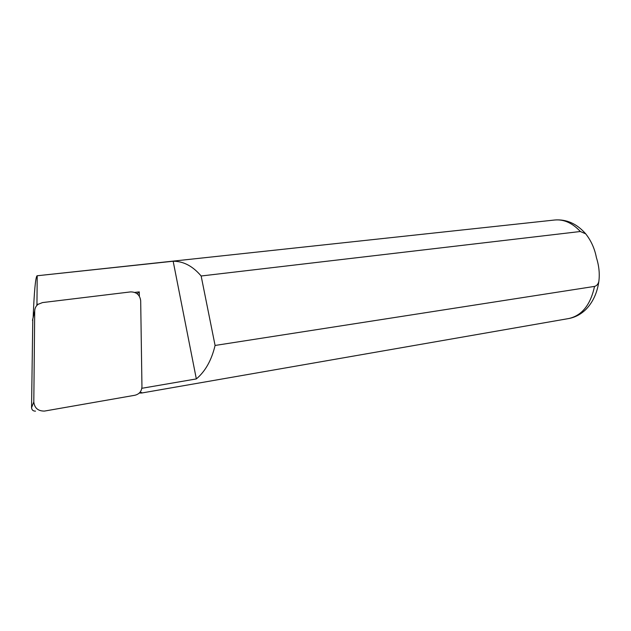 <?xml version="1.0" encoding="UTF-8"?>
<svg xmlns="http://www.w3.org/2000/svg" width="631" height="631" viewBox="0 0 631 631"><rect width="100%" height="100%" fill="white"/><g stroke="black" fill="none" stroke-linecap="round" stroke-linejoin="round"><path stroke-width="0.95" d="M33.151 317.503C34.2 291.632 35.486 277.727 37.008 275.779L173.162 261.234C183.432 261.202 192.763 266.116 201.147 275.992L580.362 231.506L585.734 233.856C591.137 240.742 594.694 248.661 596.405 257.622C599.008 265.793 599.829 273.72 598.851 281.394C598.172 284.139 596.737 285.811 594.544 286.403L215.084 345.457C211.566 360.222 205.32 371.375 196.336 378.923L141.825 388.294M140.011 392.277C141.975 392.569 142.519 392.813 141.636 393.018L139.301 393.042M201.147 275.992L215.084 345.457M139.341 296.168L139.277 291.869L134.774 292.421M38.317 304.166L36.945 304.331L37.213 275.889M173.162 261.234L196.336 378.923M36.724 305.601L36.945 304.331M139.277 291.869L137.211 293.801M44.911 411.002L44.359 411.081C38.026 411.089 34.508 408.036 33.806 401.931L34.713 310.933C34.808 308.204 35.943 305.996 38.128 304.3L42.506 302.58L130.601 291.901C136.493 291.94 139.853 294.866 140.681 300.664L141.951 386.677C141.683 391.275 139.341 394.13 134.908 395.258L44.911 411.002M35.51 411.136C33.127 411.136 31.81 409.992 31.55 407.713L33.806 401.931M32.788 319.002L31.55 407.713M580.362 231.506C572.404 222.995 563.885 219.162 554.807 219.998C566.52 219.075 576.829 223.697 585.734 233.856M598.851 281.394C597.241 292.776 592.982 302.068 586.065 309.277C581.017 314.254 575.22 317.346 568.689 318.552C581.861 315.642 590.482 304.923 594.544 286.403M32.473 320.351L34.713 310.933M554.807 219.998L37.008 275.779M568.689 318.552L141.636 393.018"/></g></svg>
